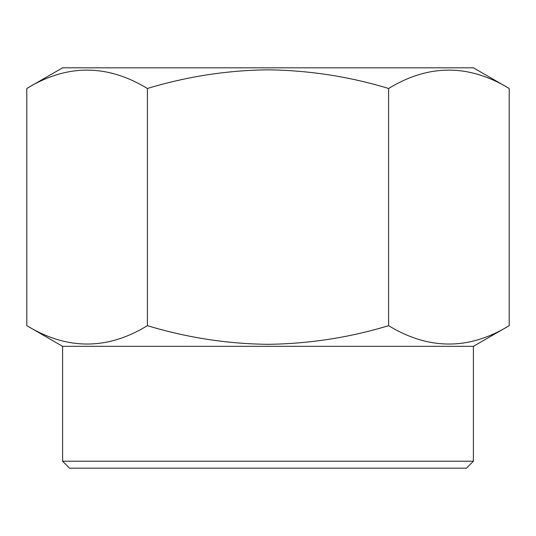 <?xml version="1.0" encoding="UTF-8"?>
<svg xmlns="http://www.w3.org/2000/svg" width="536" height="536" viewBox="0 0 536 536"><rect width="100%" height="100%" fill="white"/><g stroke="black" fill="none" stroke-linecap="round" stroke-linejoin="round"><path stroke-width="0.8" d="M26.8 88.487L62.598 67.817L473.402 67.817L509.2 88.487L509.2 325.667C469.101 350.162 428.901 350.162 388.6 325.667C349.566 337.553 309.366 343.77 268 344.32C227.15 343.857 186.95 337.64 147.4 325.667C107.301 350.162 67.101 350.162 26.8 325.667L26.8 88.487C66.9 63.992 107.1 63.992 147.4 88.487L147.4 325.667M147.4 88.487C186.95 76.514 227.15 70.296 268 69.827C309.366 70.383 349.566 76.601 388.6 88.487C428.7 63.992 468.9 63.992 509.2 88.487M473.402 461.221L62.598 461.221L69.559 468.183L466.441 468.183L473.402 461.221L473.402 346.33L509.2 325.667M62.598 461.221L62.598 346.33L473.402 346.33M388.6 88.487L388.6 325.667M62.598 346.33L26.8 325.667"/></g></svg>
